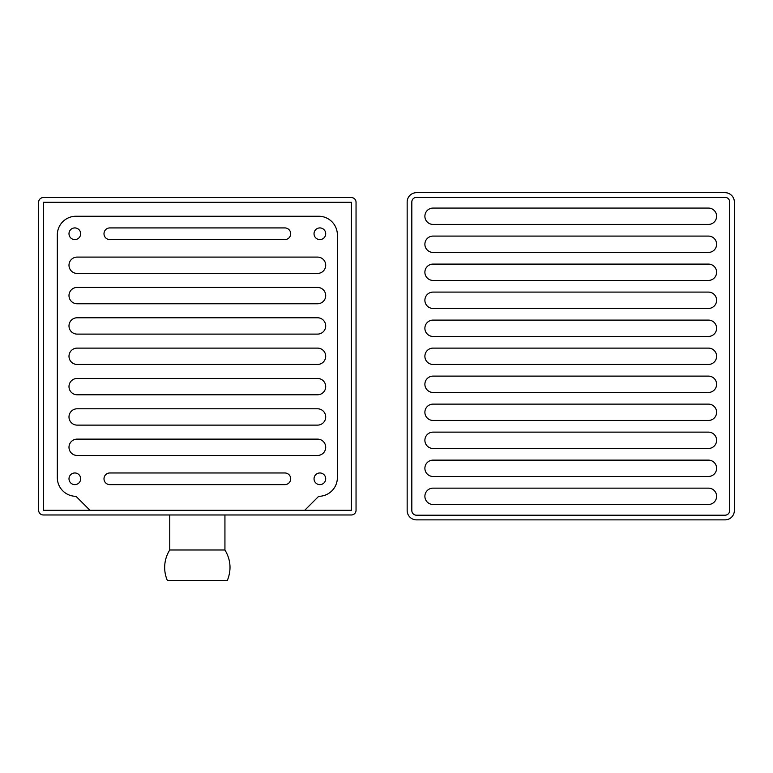 <?xml version="1.0" encoding="UTF-8"?>
<svg xmlns="http://www.w3.org/2000/svg" width="773" height="773" viewBox="0 0 773 773"><rect width="100%" height="100%" fill="white"/><g stroke="black" fill="none" stroke-linecap="round" stroke-linejoin="round"><path stroke-width="1.16" d="M708.445 488.14L433.064 488.14A8.165 8.165 0 0 0 424.889 496.305A8.165 8.165 0 0 0 433.064 504.469L708.445 504.469A8.165 8.165 0 0 0 716.61 496.305A8.165 8.165 0 0 0 708.445 488.14M708.445 460.128L433.064 460.128A8.165 8.165 0 0 0 424.889 468.303A8.165 8.165 0 0 0 433.064 476.468L708.445 476.468A8.165 8.165 0 0 0 716.61 468.303A8.165 8.165 0 0 0 708.445 460.128M708.445 432.126L433.064 432.126A8.165 8.165 0 0 0 424.889 440.291A8.165 8.165 0 0 0 433.064 448.466L708.445 448.466A8.165 8.165 0 0 0 716.61 440.291A8.165 8.165 0 0 0 708.445 432.126M708.445 404.124L433.064 404.124A8.165 8.165 0 0 0 424.889 412.289A8.165 8.165 0 0 0 433.064 420.454L708.445 420.454A8.165 8.165 0 0 0 716.61 412.289A8.165 8.165 0 0 0 708.445 404.124M708.445 376.113L433.064 376.113A8.165 8.165 0 0 0 424.889 384.287A8.165 8.165 0 0 0 433.064 392.452L708.445 392.452A8.165 8.165 0 0 0 716.61 384.287A8.165 8.165 0 0 0 708.445 376.113M708.445 208.082L433.064 208.082A8.165 8.165 0 0 0 424.889 216.247A8.165 8.165 0 0 0 433.064 224.421L708.445 224.421A8.165 8.165 0 0 0 716.61 216.247A8.165 8.165 0 0 0 708.445 208.082M708.445 236.084L433.064 236.084A8.165 8.165 0 0 0 424.889 244.258A8.165 8.165 0 0 0 433.064 252.423L708.445 252.423A8.165 8.165 0 0 0 716.61 244.258A8.165 8.165 0 0 0 708.445 236.084M708.445 264.095L433.064 264.095A8.165 8.165 0 0 0 424.889 272.26A8.165 8.165 0 0 0 433.064 280.425L708.445 280.425A8.165 8.165 0 0 0 716.61 272.26A8.165 8.165 0 0 0 708.445 264.095M708.445 292.097L433.064 292.097A8.165 8.165 0 0 0 424.889 300.262A8.165 8.165 0 0 0 433.064 308.437L708.445 308.437A8.165 8.165 0 0 0 716.61 300.262A8.165 8.165 0 0 0 708.445 292.097M708.445 320.099L433.064 320.099A8.165 8.165 0 0 0 424.889 328.274A8.165 8.165 0 0 0 433.064 336.439L708.445 336.439A8.165 8.165 0 0 0 716.61 328.274A8.165 8.165 0 0 0 708.445 320.099M433.064 348.111A8.165 8.165 0 0 0 424.889 356.276A8.165 8.165 0 0 0 433.064 364.45L708.445 364.45A8.165 8.165 0 0 0 716.61 356.276A8.165 8.165 0 0 0 708.445 348.111L433.064 348.111M729.683 202.014L729.683 510.538A4.667 4.667 0 0 1 725.016 515.205L416.492 515.205A4.667 4.667 0 0 1 411.825 510.538L411.825 202.014A4.667 4.667 0 0 1 416.492 197.347L725.016 197.347A4.667 4.667 0 0 1 729.683 202.014M725.016 519.871L416.492 519.871A9.334 9.334 0 0 1 407.158 510.538L407.158 202.014A9.334 9.334 0 0 1 416.492 192.68L725.016 192.68A9.334 9.334 0 0 1 734.35 202.014L734.35 510.538A9.334 9.334 0 0 1 725.016 519.871M227.397 580.32L167.297 580.32A32.669 32.669 0 0 1 169.76 549.98L224.933 549.98C230.741 559.691 231.562 569.807 227.397 580.32M224.933 514.973L224.933 549.98M77.155 348.111A8.165 8.165 0 0 0 68.99 356.276A8.165 8.165 0 0 0 77.155 364.45L317.539 364.45A8.165 8.165 0 0 0 325.704 356.276A8.165 8.165 0 0 0 317.539 348.111L77.155 348.111M317.539 317.771L77.155 317.771A8.165 8.165 0 0 0 68.99 325.935A8.165 8.165 0 0 0 77.155 334.11L317.539 334.11A8.165 8.165 0 0 0 325.704 325.935A8.165 8.165 0 0 0 317.539 317.771M317.539 287.43L77.155 287.43A8.165 8.165 0 0 0 68.99 295.595A8.165 8.165 0 0 0 77.155 303.77L317.539 303.77A8.165 8.165 0 0 0 325.704 295.595A8.165 8.165 0 0 0 317.539 287.43M317.539 257.09L77.155 257.09A8.165 8.165 0 0 0 68.99 265.265A8.165 8.165 0 0 0 77.155 273.429L317.539 273.429A8.165 8.165 0 0 0 325.704 265.265A8.165 8.165 0 0 0 317.539 257.09M77.155 378.451A8.165 8.165 0 0 0 68.99 386.616A8.165 8.165 0 0 0 77.155 394.781L317.539 394.781A8.165 8.165 0 0 0 325.704 386.616A8.165 8.165 0 0 0 317.539 378.451L77.155 378.451M77.155 408.791A8.165 8.165 0 0 0 68.99 416.956A8.165 8.165 0 0 0 77.155 425.121L317.539 425.121A8.165 8.165 0 0 0 325.704 416.956A8.165 8.165 0 0 0 317.539 408.791L77.155 408.791M77.155 439.122A8.165 8.165 0 0 0 68.99 447.296A8.165 8.165 0 0 0 77.155 455.461L317.539 455.461A8.165 8.165 0 0 0 325.704 447.296A8.165 8.165 0 0 0 317.539 439.122L77.155 439.122M109.834 227.919A5.836 5.836 0 0 0 103.997 233.755A5.836 5.836 0 0 0 109.834 239.591L284.86 239.591A5.836 5.836 0 0 0 290.696 233.755A5.836 5.836 0 0 0 284.86 227.919L109.834 227.919M284.86 484.632A5.836 5.836 0 0 0 290.696 478.796A5.836 5.836 0 0 0 284.86 472.97L109.834 472.97A5.836 5.836 0 0 0 103.997 478.796A5.836 5.836 0 0 0 109.834 484.632L284.86 484.632M80.663 478.796A5.836 5.836 0 0 0 71.908 473.752A5.836 5.836 0 0 0 71.908 483.85A5.836 5.836 0 0 0 80.663 478.796M325.704 478.796A5.836 5.836 0 0 0 316.949 473.752A5.836 5.836 0 0 0 316.949 483.85A5.836 5.836 0 0 0 325.704 478.796M325.704 233.755A5.836 5.836 0 0 0 316.949 228.702A5.836 5.836 0 0 0 316.949 238.809A5.836 5.836 0 0 0 325.704 233.755M80.663 233.755A5.836 5.836 0 0 0 71.908 228.702A5.836 5.836 0 0 0 71.908 238.809A5.836 5.836 0 0 0 80.663 233.755M351.377 510.306L43.317 510.306L43.317 202.246L351.377 202.246L351.377 510.306M351.377 514.973L43.317 514.973A4.667 4.667 0 0 1 38.65 510.306L38.65 202.246A4.667 4.667 0 0 1 43.317 197.579L351.377 197.579A4.667 4.667 0 0 1 356.044 202.246L356.044 510.306A4.667 4.667 0 0 1 351.377 514.973M304.697 510.306L318.708 496.305A18.668 18.668 0 0 0 337.376 477.637L337.376 234.924A18.668 18.668 0 0 0 318.708 216.247L75.986 216.247A18.668 18.668 0 0 0 57.318 234.924L57.318 477.637A18.668 18.668 0 0 0 75.986 496.305L89.997 510.306M169.76 514.973L169.76 549.98"/></g></svg>
